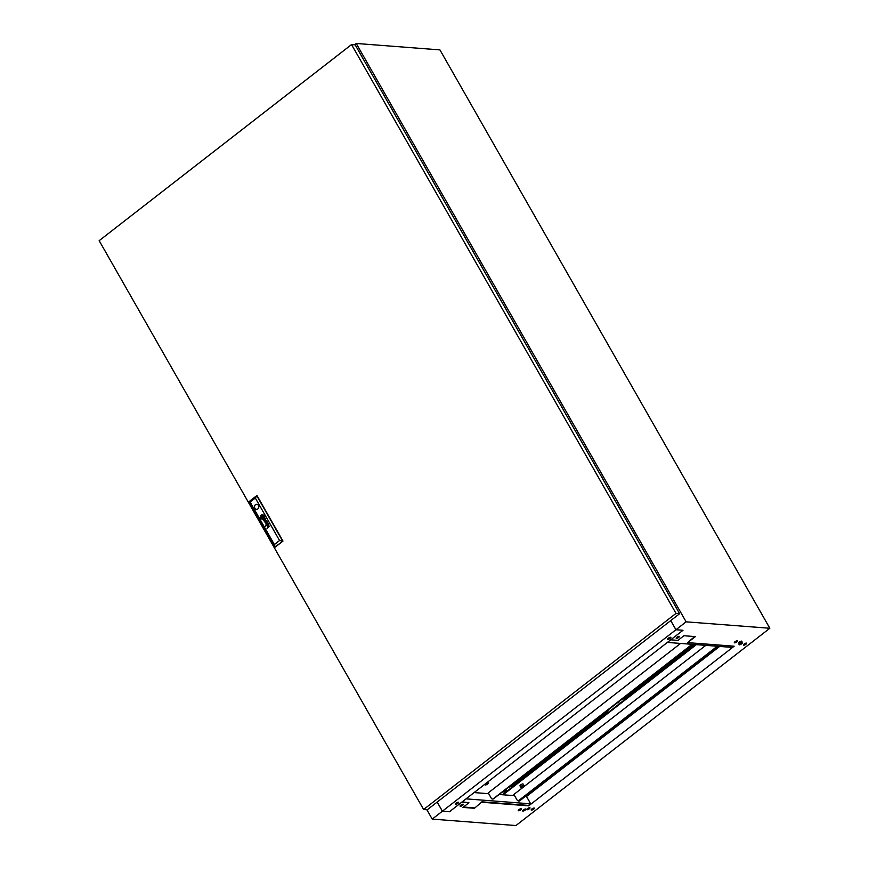 <?xml version="1.0" encoding="UTF-8"?>
<svg xmlns="http://www.w3.org/2000/svg" width="869" height="869" viewBox="0 0 869 869"><rect width="100%" height="100%" fill="white"/><g stroke="black" fill="none" stroke-linecap="round" stroke-linejoin="round"><path stroke-width="1.3" d="M678.711 637.411A1.857 0.576 -29.7 0 1 676.169 638.259A1.857 0.576 -29.7 0 1 676.842 637.27A1.857 0.576 -29.7 0 1 679.395 636.423A1.857 0.576 -29.7 0 1 678.711 637.411M679.113 636.293A1.857 0.576 -29.7 0 1 678.472 636.977A1.857 0.576 -29.7 0 1 676.201 637.955M736.869 641.887A1.857 0.576 -29.7 0 1 734.327 642.734A1.857 0.576 -29.7 0 1 735 641.746A1.857 0.576 -29.7 0 1 737.553 640.898A1.857 0.576 -29.7 0 1 736.869 641.887M737.27 640.768A1.857 0.576 -29.7 0 1 736.63 641.452A1.857 0.576 -29.7 0 1 734.359 642.43M741.279 642.224A1.857 0.576 -29.7 0 1 738.726 643.071A1.857 0.576 -29.7 0 1 739.41 642.082A1.857 0.576 -29.7 0 1 741.952 641.235A1.857 0.576 -29.7 0 1 741.279 642.224M741.67 641.105A1.857 0.576 -29.7 0 1 741.029 641.789A1.857 0.576 -29.7 0 1 738.769 642.767M741.572 643.875A1.857 0.576 -29.7 0 1 739.03 644.722A1.857 0.576 -29.7 0 1 739.704 643.733A1.857 0.576 -29.7 0 1 742.256 642.886A1.857 0.576 -29.7 0 1 741.572 643.875M741.974 642.756A1.857 0.576 -29.7 0 1 741.333 643.44A1.857 0.576 -29.7 0 1 739.063 644.418M745.982 644.211A1.857 0.576 -29.7 0 1 743.44 645.059A1.857 0.576 -29.7 0 1 744.114 644.07A1.857 0.576 -29.7 0 1 746.667 643.223A1.857 0.576 -29.7 0 1 745.982 644.211M746.384 643.093A1.857 0.576 -29.7 0 1 745.732 643.777A1.857 0.576 -29.7 0 1 743.473 644.755M460.776 805.161A1.857 0.576 150.3 0 0 460.092 806.15A1.857 0.576 150.3 0 0 462.645 805.302A1.857 0.576 150.3 0 0 463.318 804.303A1.857 0.576 150.3 0 0 460.776 805.161M460.125 805.845A1.857 0.576 150.3 0 0 462.395 804.868A1.857 0.576 150.3 0 0 463.036 804.183M518.934 809.626A1.857 0.576 150.3 0 0 518.25 810.625A1.857 0.576 150.3 0 0 520.803 809.778A1.857 0.576 150.3 0 0 521.476 808.778A1.857 0.576 150.3 0 0 518.934 809.626M518.282 810.31A1.857 0.576 150.3 0 0 520.553 809.343A1.857 0.576 150.3 0 0 521.194 808.659M523.334 809.962A1.857 0.576 150.3 0 0 522.66 810.962A1.857 0.576 150.3 0 0 525.202 810.114A1.857 0.576 150.3 0 0 525.886 809.115A1.857 0.576 150.3 0 0 523.334 809.962M522.693 810.658A1.857 0.576 150.3 0 0 524.952 809.68A1.857 0.576 150.3 0 0 525.604 808.996M527.44 808.659A1.857 0.576 150.3 0 0 526.766 809.647A1.857 0.576 150.3 0 0 529.308 808.8A1.857 0.576 150.3 0 0 529.992 807.812A1.857 0.576 150.3 0 0 527.44 808.659M526.799 809.343A1.857 0.576 150.3 0 0 529.069 808.366A1.857 0.576 150.3 0 0 529.71 807.681M531.85 808.996A1.857 0.576 150.3 0 0 531.176 809.984A1.857 0.576 150.3 0 0 533.718 809.137A1.857 0.576 150.3 0 0 534.392 808.148A1.857 0.576 150.3 0 0 531.85 808.996M531.209 809.68A1.857 0.576 150.3 0 0 533.468 808.702A1.857 0.576 150.3 0 0 534.12 808.018M631.437 694.44L630.807 693.332M731.665 647.362L733.425 646.156M694.646 636.553L687.629 642.625L695.374 636.608L683.925 635.728L677.95 640.366L670.727 639.812L683.012 630.264L675.963 629.721L686.119 621.835L769.836 628.265L439.931 49.891L356.486 43.483M462.199 801.837L468.934 802.771L462.971 807.41L474.431 808.289L481.926 801.837L474.431 808.289M463.459 807.029L474.181 807.855M719.63 646.427L526.505 796.493L530.633 803.716L528.45 805.411L481.926 801.837M426.885 809.756L432.219 819.109L515.925 825.55L769.836 628.265M437.161 802.076L442.375 811.222L432.219 819.109M442.375 811.222L449.425 811.765L461.711 802.217L468.934 802.771M449.403 811.733L442.408 811.19L437.194 802.044M687.629 642.625L734.153 646.21L528.7 805.845L482.176 802.272M619.478 703.738L618.456 701.956M629.634 695.852L628.993 694.744M354.487 44.797L356.225 43.45L686.119 621.835M670.749 620.575L675.963 629.721M731.85 647.372L667.381 642.419M265.534 518.88A1.39 1.195 -85.6 0 0 265.447 518.76L264.773 519.64A1.532 1.325 94.4 0 1 264.687 519.586A0.652 0.554 94.4 0 1 264.621 519.521A4.378 3.78 94.4 0 1 264.556 519.445L264.404 519.564A3.183 2.748 -85.6 0 0 264.556 519.76A1.195 1.032 -85.6 0 0 265.088 519.988A0.641 0.554 -85.6 0 0 265.599 519.564L265.632 519.108A0.902 0.782 -85.6 0 0 265.534 518.88M265.458 518.771L264.958 519.705M268.217 523.616L268.065 523.735A0.663 0.565 94.4 0 1 268.152 523.942L267.598 524.518A0.663 0.576 94.4 0 1 267.478 524.442A1.26 1.086 94.4 0 1 267.326 524.289L267.163 524.409A3.965 3.422 -85.6 0 0 267.337 524.615A0.923 0.793 -85.6 0 0 268.402 524.246L268.412 524.029A0.673 0.576 -85.6 0 0 268.293 523.735A1.075 0.934 -85.6 0 0 268.293 523.725A1.586 1.369 -85.6 0 0 268.206 523.605L268.043 523.735A0.663 0.565 94.4 0 1 268.141 523.931L267.717 524.55M267.815 522.975L267.598 523.019A1.141 0.988 94.4 0 1 267.533 523.073L266.533 523.844A1.227 1.054 -85.6 0 0 266.435 523.92A18.531 16 -85.6 0 0 266.348 524.007L266.294 524.061A2.976 2.564 -85.6 0 0 266.251 524.126L266.207 524.192A0.826 0.717 -85.6 0 0 266.175 524.289L266.153 524.387A0.771 0.663 -85.6 0 0 266.153 524.507L266.175 524.615A2.683 2.314 -85.6 0 0 266.196 524.691A0.663 0.576 -85.6 0 0 266.229 524.778A6.8 5.877 -85.6 0 0 266.262 524.854A0.815 0.706 -85.6 0 0 266.316 524.952A2.042 1.771 -85.6 0 0 266.425 525.104A0.988 0.847 -85.6 0 0 267.359 525.234L267.217 524.995A0.869 0.75 94.4 0 1 267 525.115L266.62 524.995A1.054 0.912 94.4 0 1 266.414 524.615L266.468 524.279A0.728 0.63 94.4 0 1 266.555 524.17A1.64 1.412 94.4 0 1 266.664 524.083L267.098 524.007A3.552 3.063 94.4 0 1 266.979 523.833L267.304 523.583A1.032 0.891 94.4 0 1 267.478 523.475L267.739 523.475A0.76 0.663 94.4 0 1 267.945 523.616L268.119 523.486A0.891 0.771 -85.6 0 0 267.695 523.279L267.815 522.975M263.329 516.599L263.318 516.588A1.912 1.651 -85.6 0 0 263.155 516.36L262.959 516.512A17.804 15.37 94.4 0 1 263.101 516.686A1.781 1.542 94.4 0 1 263.188 516.816L263.155 516.979A1.629 1.412 94.4 0 1 263.068 517.131A2.726 2.357 94.4 0 1 262.873 517.37A19.878 17.163 94.4 0 1 262.655 517.609A3.476 2.998 94.4 0 1 262.449 517.815A1.608 1.39 94.4 0 1 262.395 517.87L262.319 517.859A0.695 0.597 94.4 0 1 262.177 517.772A3.682 3.172 94.4 0 1 261.83 517.392L261.645 517.544A1.923 1.662 -85.6 0 0 261.819 517.707A12.405 10.71 -85.6 0 0 261.993 517.859A1.423 1.227 -85.6 0 0 262.264 518.022A0.858 0.739 -85.6 0 0 262.427 518.065L262.612 518A2.759 2.379 -85.6 0 0 262.731 517.881A1.836 1.586 -85.6 0 0 262.84 517.761A5.073 4.378 -85.6 0 0 263.057 517.468A2.27 1.955 -85.6 0 0 263.264 517.098A1.119 0.967 -85.6 0 0 263.35 516.849L263.329 516.599M263.6 516.132A0.999 0.858 -85.6 0 0 263.557 516.056L263.361 516.208A1.466 1.271 94.4 0 1 263.459 516.349L263.546 516.773A1.771 1.532 94.4 0 1 263.209 517.663A3.563 3.074 94.4 0 1 262.981 517.989A1.553 1.336 94.4 0 1 262.807 518.163L262.731 518.206A0.869 0.75 94.4 0 1 262.177 518.217A3.346 2.889 94.4 0 1 261.851 518.043A1.64 1.412 94.4 0 1 261.645 517.891A5.779 4.986 94.4 0 1 261.439 517.696L261.232 517.859A2.162 1.857 -85.6 0 0 262.492 518.511A0.934 0.804 -85.6 0 0 263.166 518.152A2.466 2.129 -85.6 0 0 263.698 517.109A1.651 1.423 -85.6 0 0 263.741 516.653A0.999 0.858 -85.6 0 0 263.6 516.132M263.557 516.067L263.361 516.208A1.466 1.271 94.4 0 1 263.47 516.349L263.557 516.773A1.771 1.532 94.4 0 1 263.231 517.663A3.563 3.074 94.4 0 1 262.992 517.989A1.553 1.336 94.4 0 1 262.818 518.163L262.753 518.206A0.869 0.75 94.4 0 1 262.416 518.272L262.395 518.272A0.869 0.75 94.4 0 1 262.395 518.272L262.416 518.272M263.937 515.773L263.741 515.904A1.532 1.325 94.4 0 1 263.763 515.925A1.532 1.325 94.4 0 1 263.98 516.794A2.129 1.836 94.4 0 1 263.22 518.445A1.499 1.293 94.4 0 1 261.83 518.641A2.172 1.868 94.4 0 1 261.037 518.011L260.841 518.163A2.129 1.836 -85.6 0 0 263.926 515.762L263.741 515.904A1.532 1.325 94.4 0 1 263.959 516.794A2.129 1.836 94.4 0 1 263.242 518.445A1.499 1.293 94.4 0 1 262.286 518.75L262.275 518.75M256.811 504.292A2.542 2.194 -85.6 0 0 256.409 509.353A2.542 2.194 -85.6 0 0 256.789 504.281A2.542 2.194 -85.6 0 0 256.42 509.353M676.006 613.405L351.543 44.569L99.164 240.67L423.627 809.506L676.006 613.405L679.623 613.688L427.233 809.789L423.627 809.506M351.543 44.569L355.16 44.851L679.623 613.688M255.312 498.013L257.083 495.678L282.979 541.083L274.897 547.046L249.001 501.652L256.724 495.656L282.621 541.05L279.557 540.518L255.312 498.013L250.131 502.032L274.387 544.548L279.557 540.518M274.387 544.548L275.256 547.079L282.979 541.083M265.034 518.456A1.488 1.282 -85.6 0 0 264.936 518.435A1.01 0.869 -85.6 0 0 265.034 518.358L263.741 519.021A1.89 1.629 -85.6 0 0 263.568 519.173A0.663 0.565 -85.6 0 0 263.437 519.369L263.394 519.629A0.902 0.782 -85.6 0 0 263.872 520.455A0.706 0.608 -85.6 0 0 264.589 520.39L264.458 520.151A1.271 1.097 94.4 0 1 264.361 520.216A0.695 0.597 94.4 0 1 264.263 520.259L263.807 520.086A1.293 1.108 94.4 0 1 263.687 519.879L263.72 519.412A0.717 0.619 94.4 0 1 263.818 519.304A4.215 3.639 94.4 0 1 263.894 519.238L264.534 518.739A1.488 1.282 94.4 0 1 264.621 518.684A0.684 0.587 94.4 0 1 264.719 518.63L264.958 518.63A0.652 0.565 94.4 0 1 265.186 518.771L265.349 518.641A0.891 0.76 -85.6 0 0 265.034 518.456M264.904 517.989L263.752 519.021A1.89 1.629 -85.6 0 0 263.589 519.173A0.663 0.565 -85.6 0 0 263.448 519.369L263.405 519.629A0.902 0.782 -85.6 0 0 263.883 520.455A0.706 0.608 -85.6 0 0 264.154 520.553M266.848 521.976L265.773 523.898L267.065 521.65L265.241 522.269L266.327 520.368L264.187 521.118L266.11 520.683L265.034 522.595L266.87 521.976L265.784 523.877M265.718 526.125L265.827 525.582L265.718 526.125M269.748 526.353L268.412 527.038A0.826 0.706 94.4 0 1 268.358 527.081A4.638 3.997 94.4 0 1 268.315 527.114L268.26 527.135A0.804 0.695 94.4 0 1 268.206 527.157L268.163 527.168A0.836 0.728 94.4 0 1 268.108 527.168L268.032 527.168A0.673 0.587 94.4 0 1 267.934 527.135L267.837 527.081A1.01 0.88 94.4 0 1 267.587 526.777L267.598 526.277A0.684 0.587 94.4 0 1 267.685 526.147A1.303 1.13 94.4 0 1 267.815 526.027L268.879 524.843L267.674 525.788A1.575 1.358 -85.6 0 0 267.619 525.832A6.659 5.746 -85.6 0 0 267.522 525.919A0.739 0.63 -85.6 0 0 267.37 526.114L267.304 526.288A0.684 0.587 -85.6 0 0 267.446 526.929A1.412 1.217 -85.6 0 0 267.674 527.179A0.663 0.576 -85.6 0 0 267.782 527.255A3.53 3.052 -85.6 0 0 267.88 527.298A0.804 0.695 -85.6 0 0 268.021 527.342L269.748 526.353M262.21 517.631L262.981 517.033L262.481 516.153L261.71 516.751L262.21 517.631M260.961 517.881A1.358 1.173 94.4 0 1 260.765 517.348A1.955 1.684 94.4 0 1 261.406 515.404A1.445 1.249 94.4 0 1 262.568 515.056A2.216 1.912 94.4 0 1 263.665 515.784L263.85 515.632A2.129 1.836 -85.6 0 0 260.765 518.033L260.961 517.881M261.341 517.587A1.021 0.88 94.4 0 1 261.211 517.392L261.178 517.294A0.652 0.565 94.4 0 1 261.167 516.892A1.347 1.162 94.4 0 1 261.243 516.631A2.01 1.727 94.4 0 1 261.319 516.436A2.618 2.259 94.4 0 1 261.732 515.795A4.595 3.965 94.4 0 1 261.841 515.675A0.641 0.554 94.4 0 1 262.003 515.556L262.145 515.523A1.043 0.902 94.4 0 1 262.568 515.599A5.529 4.78 94.4 0 1 262.742 515.675A1.575 1.369 94.4 0 1 262.959 515.817A17.565 15.164 94.4 0 1 263.101 515.947A1.434 1.238 94.4 0 1 263.264 516.099L263.459 515.936A2.466 2.129 -85.6 0 0 262.395 515.295A1.293 1.119 -85.6 0 0 261.678 515.491A2.792 2.411 -85.6 0 0 261.428 515.762A1.803 1.553 -85.6 0 0 261.156 516.229A3.498 3.02 -85.6 0 0 261.015 516.61A1.358 1.173 -85.6 0 0 260.993 517.424A0.717 0.619 -85.6 0 0 261.037 517.555A1.271 1.097 -85.6 0 0 261.145 517.739L261.341 517.587M262.319 515.523L262.297 515.523A1.043 0.902 94.4 0 1 262.59 515.599A5.529 4.78 94.4 0 1 262.753 515.675A1.575 1.369 94.4 0 1 262.97 515.817A17.565 15.164 94.4 0 1 263.122 515.947A1.434 1.238 94.4 0 1 263.274 516.088M262.395 517.87L262.362 517.881A1.608 1.39 94.4 0 0 262.46 517.815L262.449 517.815A3.476 2.998 94.4 0 0 262.666 517.62L262.655 517.609A19.878 17.163 94.4 0 0 262.883 517.381L262.873 517.37A2.726 2.357 94.4 0 0 263.079 517.131L263.068 517.131A1.629 1.412 94.4 0 0 263.177 516.99L263.155 516.979M263.166 516.371L262.959 516.512A17.804 15.37 94.4 0 1 263.111 516.697A1.781 1.542 94.4 0 1 263.198 516.816L263.177 516.99M261.732 517.283A86.737 74.886 94.4 0 1 261.602 517.098A1.586 1.369 94.4 0 1 261.515 516.979L261.547 516.805A1.912 1.651 94.4 0 1 261.58 516.74A0.978 0.847 94.4 0 1 261.634 516.664A8.592 7.419 94.4 0 1 261.721 516.544A2.64 2.281 94.4 0 1 261.862 516.371A78.297 67.597 94.4 0 1 262.047 516.175A3.335 2.879 94.4 0 1 262.275 515.958A0.869 0.75 94.4 0 1 262.308 515.925L262.481 515.99A2.618 2.259 94.4 0 1 262.688 516.186A5.084 4.388 94.4 0 1 262.873 516.392L263.057 516.251A3.422 2.955 -85.6 0 0 262.796 516.001A2.64 2.281 -85.6 0 0 262.655 515.904A2.031 1.749 -85.6 0 0 262.503 515.806A8.994 7.767 -85.6 0 0 262.395 515.762L262.308 515.73A0.641 0.554 -85.6 0 0 262.199 515.73L262.112 515.773A2.259 1.955 -85.6 0 0 261.819 516.077A14.186 12.253 -85.6 0 0 261.678 516.273A1.716 1.488 -85.6 0 0 261.569 516.425A5.366 4.627 -85.6 0 0 261.46 516.642A0.869 0.75 -85.6 0 0 261.406 516.751A2.064 1.781 -85.6 0 0 261.363 516.892L261.341 516.99A0.684 0.597 -85.6 0 0 261.341 517.066L261.395 517.24A14.697 12.687 -85.6 0 0 261.536 517.424L261.732 517.283M250.131 502.032L249.001 501.652M261.048 518.022L260.841 518.163A2.129 1.836 -85.6 0 0 262.199 519.021M262.286 515.73A0.641 0.554 -85.6 0 0 262.221 515.73L262.134 515.773A2.259 1.955 -85.6 0 0 261.841 516.077A14.186 12.253 -85.6 0 0 261.688 516.273A1.716 1.488 -85.6 0 0 261.591 516.425A5.366 4.627 -85.6 0 0 261.471 516.642A0.869 0.75 -85.6 0 0 261.428 516.751A2.064 1.781 -85.6 0 0 261.373 516.892L261.363 516.99A0.684 0.597 -85.6 0 0 261.352 517.077L261.417 517.24A14.697 12.687 -85.6 0 0 261.547 517.424M261.45 517.707L261.232 517.859A2.162 1.857 -85.6 0 0 262.405 518.5M261.656 517.544A1.923 1.662 -85.6 0 0 261.83 517.707A12.405 10.71 -85.6 0 0 262.014 517.859A1.423 1.227 -85.6 0 0 262.275 518.022A0.858 0.739 -85.6 0 0 262.438 518.065L262.427 518.065M262.34 515.284A1.293 1.119 -85.6 0 0 261.699 515.502A2.792 2.411 -85.6 0 0 261.45 515.762A1.803 1.553 -85.6 0 0 261.167 516.229A3.498 3.02 -85.6 0 0 261.037 516.61A1.358 1.173 -85.6 0 0 261.015 517.424A0.717 0.619 -85.6 0 0 261.058 517.555A1.271 1.097 -85.6 0 0 261.156 517.728M262.525 514.774A2.129 1.836 -85.6 0 0 260.787 518.022M262.438 515.035L262.416 515.035A1.738 1.499 94.4 0 1 263.676 515.773M262.492 516.164L261.71 516.751L262.232 517.62M268.89 524.854L267.695 525.788A1.575 1.358 -85.6 0 0 267.641 525.832A6.659 5.746 -85.6 0 0 267.543 525.919A0.739 0.63 -85.6 0 0 267.38 526.114L267.315 526.288A0.684 0.587 -85.6 0 0 267.456 526.929A1.412 1.217 -85.6 0 0 267.685 527.179A0.663 0.576 -85.6 0 0 267.804 527.255A3.53 3.052 -85.6 0 0 267.902 527.298A0.804 0.695 -85.6 0 0 268.043 527.342L267.055 528.439M269.618 526.125L268.434 527.048A0.826 0.706 94.4 0 1 268.38 527.081A4.638 3.997 94.4 0 1 268.336 527.114L268.282 527.135M267.663 522.834L267.609 523.019A1.141 0.988 94.4 0 1 267.554 523.073L266.544 523.844A1.227 1.054 -85.6 0 0 266.457 523.92A18.531 16 -85.6 0 0 266.359 524.007L266.305 524.061A2.976 2.564 -85.6 0 0 266.262 524.126L266.229 524.192A0.826 0.717 -85.6 0 0 266.186 524.289L266.175 524.387A0.771 0.663 -85.6 0 0 266.175 524.507L266.196 524.615A2.683 2.314 -85.6 0 0 266.218 524.691A0.663 0.576 -85.6 0 0 266.251 524.778A6.8 5.877 -85.6 0 0 266.283 524.854A0.815 0.706 -85.6 0 0 266.338 524.963A2.042 1.771 -85.6 0 0 266.446 525.104A0.988 0.847 -85.6 0 0 266.924 525.397M267.326 524.3L267.163 524.409A3.965 3.422 -85.6 0 0 267.359 524.615A0.923 0.793 -85.6 0 0 267.761 524.843M266.131 520.683L265.045 522.595M266.338 520.379L264.328 521.346M265.262 522.28L267.065 521.661M264.567 519.456L264.426 519.575A3.183 2.748 -85.6 0 0 264.578 519.76A1.195 1.032 -85.6 0 0 264.991 519.999M458.159 802.196A1.857 0.576 -29.7 0 1 455.519 803.706M458.354 802.196A1.857 0.576 -29.7 0 1 458.615 802.315A1.857 0.576 -29.7 0 1 457.626 803.532A1.857 0.576 -29.7 0 1 455.66 804.281A1.857 0.576 -29.7 0 1 455.389 804.162A1.857 0.576 -29.7 0 1 456.377 802.945A1.857 0.576 -29.7 0 1 458.354 802.196M670.423 637.27A1.857 0.576 -29.7 0 1 667.783 638.78M670.618 637.27A1.857 0.576 -29.7 0 1 670.879 637.39A1.857 0.576 -29.7 0 1 669.89 638.606A1.857 0.576 -29.7 0 1 667.924 639.356A1.857 0.576 -29.7 0 1 667.653 639.236A1.857 0.576 -29.7 0 1 668.641 638.02A1.857 0.576 -29.7 0 1 670.618 637.27M682.958 630.264L675.93 629.753L442.408 811.19M670.716 620.607L675.93 629.753M682.98 630.297L449.458 811.733M343.494 50.815L112.698 230.155M504.053 791.735L505.899 791.876M466.034 798.861L530.503 803.814M474.126 792.571L488.682 793.69M499.099 794.483L514.589 795.678M525.267 796.504L526.571 796.601M508.756 786.988L509.256 787.021A1.749 0.543 150.3 0 0 511.406 786.108L607.768 711.233L608.267 709.864L620.966 700.001L623.768 698.806L693.734 644.44M505.15 789.78L506.54 789.888L507.17 790.996M503.27 791.246L504.172 791.637L503.738 790.888M502.51 791.833L503.466 791.583M505.943 791.952L506.703 791.366M503.857 790.79L506.497 790.996M502.706 792.18L504.172 791.637M487.335 783.99L485.554 784.577L487.335 783.99M485.771 783.871A1.825 0.565 -29.7 0 1 488.269 783.034A1.825 0.565 -29.7 0 1 487.596 784.012A1.825 0.565 -29.7 0 1 485.098 784.837A1.825 0.565 -29.7 0 1 485.771 783.871M691.094 644.233A1.749 1.51 94.4 0 1 690.41 645.613L493.375 798.709A1.749 1.51 94.4 0 1 491.289 798.242L488.237 792.897L680.59 643.429M488.324 793.049L487.607 793.603M691.366 644.255A1.749 1.51 94.4 0 1 690.67 645.634L493.646 798.72A1.749 1.51 94.4 0 1 492.549 799.013M522.953 786.315L521.172 786.901L522.953 786.315M521.389 786.195A1.825 0.565 -29.7 0 1 523.888 785.359A1.825 0.565 -29.7 0 1 523.214 786.336A1.825 0.565 -29.7 0 1 520.716 787.162A1.825 0.565 -29.7 0 1 521.389 786.195M523.888 785.359L523.138 784.055A1.825 0.565 150.3 0 0 520.64 784.892A1.825 0.565 150.3 0 0 519.977 785.858L520.716 787.162M705.769 645.363L513.894 794.451L516.946 799.806A1.749 1.51 -85.6 0 0 519.043 800.262L716.067 647.177A1.749 1.51 -85.6 0 0 716.686 646.21M503.086 794.798L696.341 644.646M513.981 794.614L512.786 795.537L513.981 794.614M716.958 646.232A1.749 1.51 94.4 0 1 716.338 647.188L519.304 800.284A1.749 1.51 94.4 0 1 518.217 800.566M502.358 794.744L695.613 644.581M513.514 795.602L514.231 795.048M517.555 800.403A1.749 1.51 -85.6 0 0 519.553 800.718L716.577 647.622A1.749 1.51 -85.6 0 0 717.273 646.254M518.728 801.022A1.749 1.51 -85.6 0 0 519.814 800.74L716.849 647.644A1.749 1.51 -85.6 0 0 717.533 646.275M488.269 783.034L487.694 782.024M485.098 784.837L484.783 784.283"/></g></svg>
